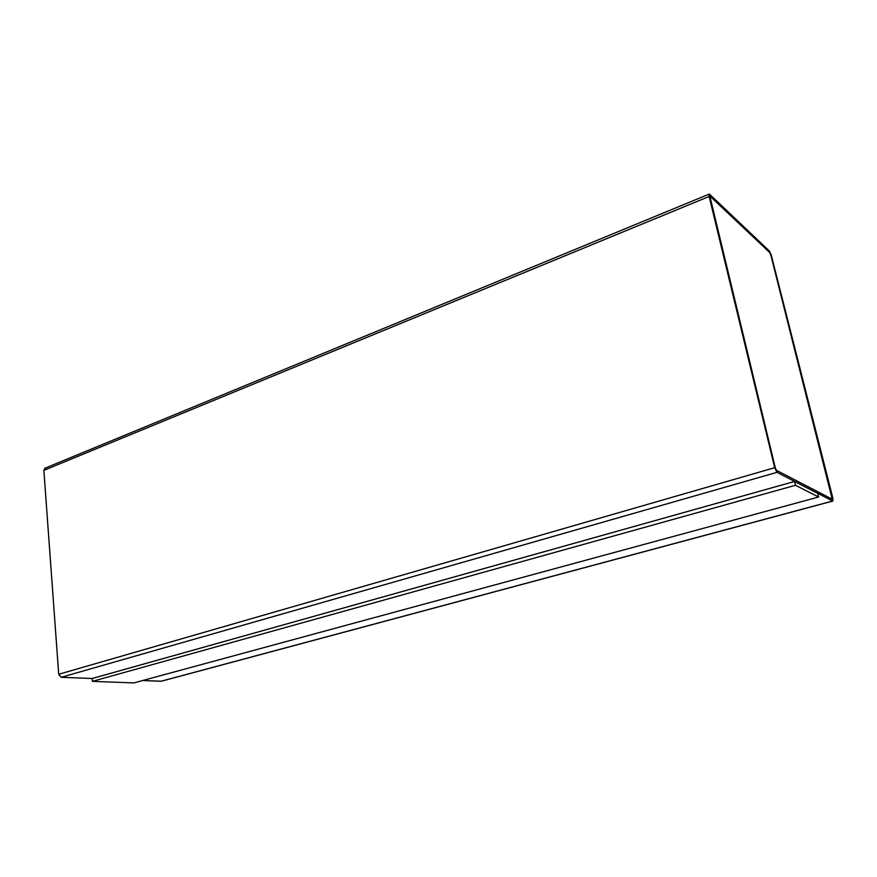 <?xml version="1.0" encoding="UTF-8"?>
<svg xmlns="http://www.w3.org/2000/svg" width="877" height="877" viewBox="0 0 877 877"><rect width="100%" height="100%" fill="white"/><g stroke="black" fill="none" stroke-linecap="round" stroke-linejoin="round"><path stroke-width="1.32" d="M61.204 677.285L92.151 678.524L794.54 481.462L817.693 493.367L794.54 481.462L795.483 485.288L818.603 497.018L817.693 493.367L818.603 497.018L133.885 682.909L92.381 681.352L795.483 485.288L794.54 481.462L92.151 678.502L61.204 677.285L776.967 472.341L61.204 677.285L58.715 674.27L61.204 677.285M142.644 680.53L160.94 681.265L832.679 501.008L776.967 472.341L774.698 467.693L58.715 674.27L774.698 467.693L709.142 196.481L43.861 470.357L58.715 674.27L43.861 470.357L709.142 196.481L709.164 194.102L769.403 251.052L771.3 255.24L832.821 498.015L832.876 501.041L161.335 681.221L142.644 680.53M709.811 195.988L775.356 468.044L776.496 470.357L832.339 499.265L770.751 254.725L832.207 497.774L770.751 254.725L769.798 252.631L770.664 254.758L769.798 252.631L709.811 195.988M709.164 194.102L44.902 468.23L43.861 470.357L45.856 468.154M774.698 467.693L776.967 472.341L832.679 501.008L832.821 498.015L771.3 255.24L769.403 251.052L709.69 194.332C708.912 193.762 708.726 194.475 709.142 196.481L774.698 467.693M709.833 197.15L710.118 196.064L769.798 252.631L770.751 254.725L832.24 499.243L776.496 470.357L775.356 468.044L709.833 197.15M92.151 678.502L92.381 681.352L92.151 678.502M818.603 497.018L795.483 485.288L92.381 681.352L133.885 682.909L818.603 497.018M161.335 681.221L832.876 501.041"/></g></svg>
